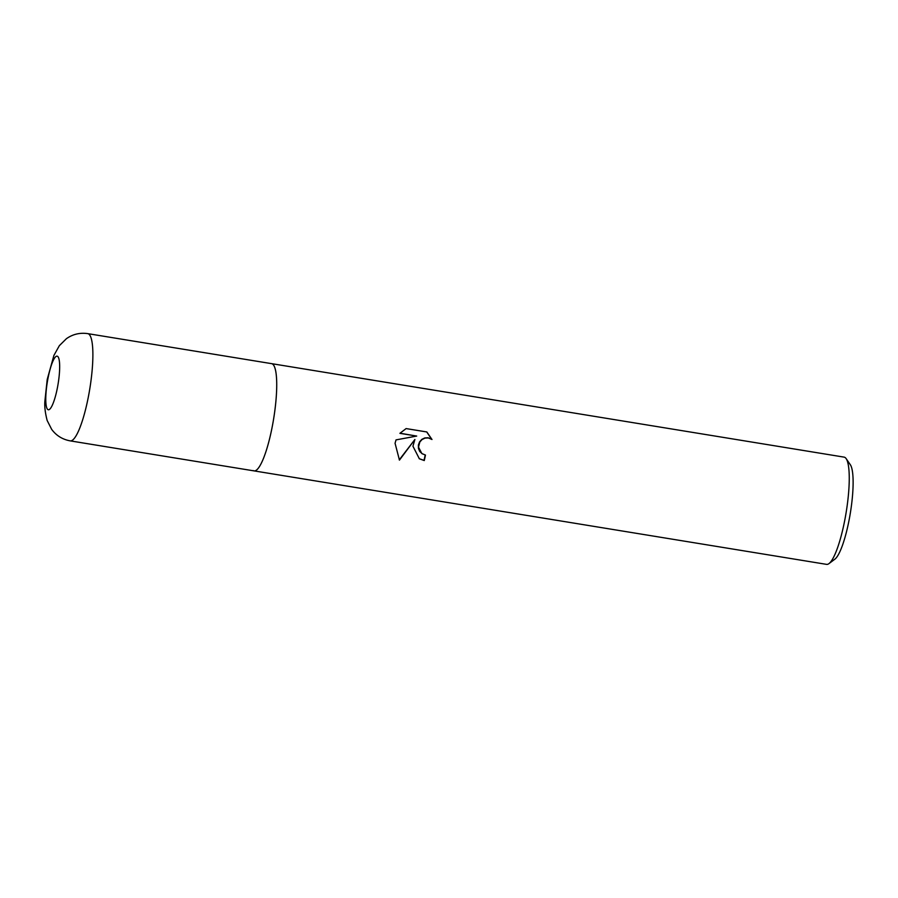 <?xml version="1.0" encoding="UTF-8"?>
<svg xmlns="http://www.w3.org/2000/svg" width="898" height="898" viewBox="0 0 898 898"><rect width="100%" height="100%" fill="white"/><g stroke="black" fill="none" stroke-linecap="round" stroke-linejoin="round"><path stroke-width="1.35" d="M826.598 564.371A54.329 10.922 -80.7 0 0 829 563.585A54.329 10.922 -80.7 0 0 845.4 516.799A54.329 10.922 -80.7 0 0 846.14 458.631A54.329 10.922 -80.7 0 0 844.951 457.441A54.329 10.922 -80.7 0 0 844.109 457.127L271.578 363.645A54.329 10.922 -80.7 0 1 272.408 363.959A54.329 10.922 -80.7 0 1 273.239 421.184A54.329 10.922 -80.7 0 1 254.067 470.889A54.329 10.922 -80.7 0 0 272.869 423.328A54.329 10.922 -80.7 0 0 271.578 363.645L87.735 333.629A54.329 10.922 -80.7 0 1 89.025 393.302A54.329 10.922 -80.7 0 1 70.224 440.873L826.598 564.371M253.225 470.574A54.329 10.922 -80.7 0 0 254.067 470.889M431.994 439.481L428.368 437.955L425.057 438.089L422.071 439.526L419.815 442.029L418.502 447.103L421.847 453.546L425.461 455.062A54.329 10.922 99.3 0 1 424.271 460.551L419.355 458.777L412.934 446.194L414.887 439.492L399.453 460.102L395.064 443.275L396.029 439.885L416.706 436.069L399.913 433.33L406.109 428.582L426.831 431.96L431.983 439.492M829 563.585L834.893 559.162A48.896 9.833 -80.7 0 0 849.654 517.057A48.896 9.833 -80.7 0 0 850.316 464.704L846.14 458.631M422.352 453.894L419.725 451.469L418.434 448.428L418.378 445.06L419.568 441.872L421.813 439.369L424.799 437.932L428.11 437.797L431.208 438.976M431.714 439.29L426.707 431.938M419.209 458.687L424.013 460.393A52.971 10.653 -80.7 0 0 425.192 455.017M399.251 459.866L414.887 439.492M400.003 433.229L416.706 436.069M47.695 379.933A27.165 5.467 -80.7 0 0 47.92 409.611A27.165 5.467 -80.7 0 0 57.741 385.994A27.165 5.467 -80.7 0 0 57.517 356.304A27.165 5.467 -80.7 0 0 47.695 379.933M87.735 333.629C79.888 332.518 72.794 334.202 66.43 338.681L59.347 345.674L53.914 355.406L47.224 379.416L44.9 401.024C44.417 406.311 45.169 412.788 47.156 420.477L51.657 429.345C56.26 435.597 62.456 439.436 70.224 440.873"/></g></svg>
